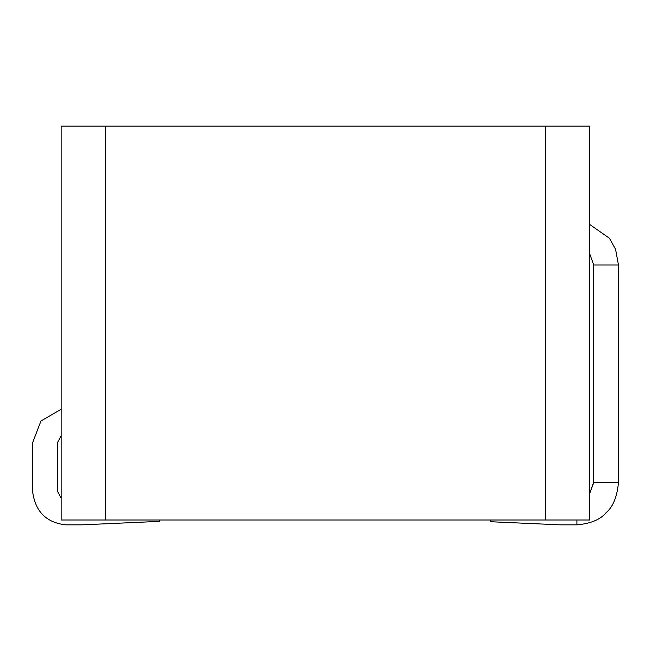 <?xml version="1.0" encoding="UTF-8"?>
<svg xmlns="http://www.w3.org/2000/svg" width="651" height="651" viewBox="0 0 651 651"><rect width="100%" height="100%" fill="white"/><g stroke="black" fill="none" stroke-linecap="round" stroke-linejoin="round"><path stroke-width="0.98" d="M61.153 443.77L61.153 435.706L57.329 442.892L57.329 490.984L61.153 498.08M159.739 520.003L159.796 521.361L82.099 524.836L65.605 524.836C46.042 522.566 35.024 511.279 32.55 490.984L32.55 442.851L40.972 420.961L61.153 409.292L61.153 126.148L589.668 126.148L589.668 520.003L545.44 520.003L545.44 126.148M61.153 126.148L61.153 520.003L545.44 520.003M589.668 224.449L609.434 238.242L615.586 249.366L618.45 264.973L593.679 264.973L593.663 482.236M589.668 493.531L593.696 482.741M593.631 482.236L589.668 493.515M618.442 264.973L618.442 482.741C617.091 496.876 612.998 506.836 606.179 512.614C600.466 519.547 590.709 523.624 576.908 524.852M593.671 264.973L593.663 264.469M593.696 264.973L589.668 253.678M576.908 520.003L576.908 524.844L560.096 524.844L490.716 521.736L490.789 520.003M105.381 520.003L105.381 126.148M618.442 482.741L593.679 482.741"/></g></svg>
